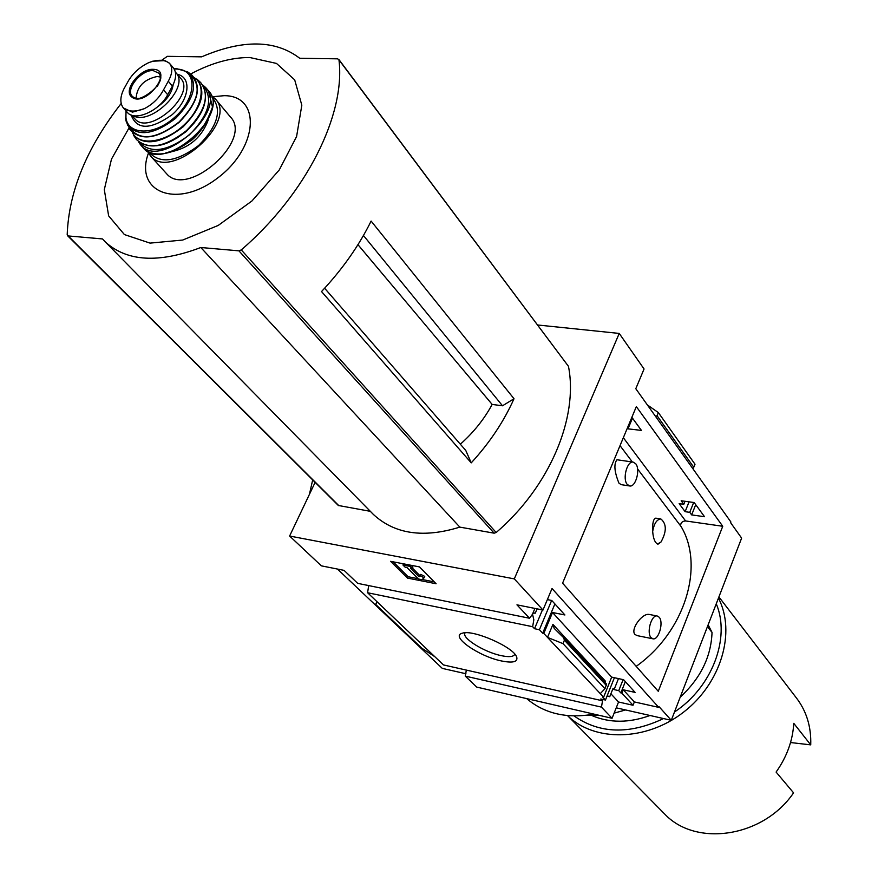 <?xml version="1.0" encoding="UTF-8"?>
<svg xmlns="http://www.w3.org/2000/svg" width="878" height="878" viewBox="0 0 878 878"><rect width="100%" height="100%" fill="white"/><g stroke="black" fill="none" stroke-linecap="round" stroke-linejoin="round"><path stroke-width="1.32" d="M633.115 462.091L635.727 463.749C640.556 469.401 635.771 487.257 629.745 485.984L627.199 484.393C622.304 478.839 627.09 460.829 633.115 462.091L616.971 459.754C613.678 463.968 614.337 471.76 618.935 483.13L621.152 484.645L629.515 485.951M648.963 614.424C642.29 613.107 630.36 629.087 634.838 634.377L637.132 635.617L652.804 638.778M637.549 468.874L681.196 526.701C704.847 566.365 684.873 631.908 636.188 666.347M632.358 461.982L620.022 445.64M660.882 518.964L655.778 518.141C653.375 518.766 652.332 523.2 652.672 531.42C654.121 523.486 656.865 519.326 660.882 518.964C666.72 523.87 666.742 531.574 660.958 542.066L658.017 544.173C655.054 543.087 653.276 538.84 652.672 531.42M547.367 599.608L551.757 600.475L564.905 614.973L552.536 612.504L543.8 633.444L542.681 633.203L554.896 603.932M627.386 428.025L627.99 428.848L641.434 430.407L631.864 417.302M537.687 324.992L619.231 333.431L514.31 578.887L289.608 536.03L321.381 565.849L344.055 570.371L357.719 583.365L529.544 618.255L532.408 614.37L534.911 608.421M534.241 612.943L535.284 613.151L537.095 608.86M535.284 613.151L532.913 613.173M368.683 585.593L367.586 592.738L532.639 626.705L534.537 628.714L542.428 609.925M532.639 626.705L533.835 619.824L532.518 614.128M534.537 628.714L539.399 629.724L551.647 600.453M539.399 629.724L542.681 633.203M627.99 428.848L632.467 418.137M614.391 677.717L605.458 700.051L602.549 696.945L603.625 697.187L611.67 677.125L623.61 679.715L635.112 692.402L623.259 689.79L621.92 693.159L620.845 692.918L625.334 681.624M683.797 504.279L679.144 503.643L685.125 511.687L689.757 512.335L691.655 514.903L704.518 516.714L694.169 502.545L681.196 500.767L683.797 504.279L684.994 501.294M620.845 692.918L618.738 690.635L623.128 679.616M618.738 690.635L614.084 689.603L618.474 678.606M685.125 511.687L689.054 501.854M689.757 512.335L693.675 502.479M691.655 514.903L695.716 504.674M605.458 700.051L600.793 698.998L602.462 700.776L603.109 699.514M614.084 689.603L613.031 688.451L609.727 696.704L607.159 695.815M603.625 697.187L543.8 633.444M552.536 612.504L611.67 677.125M547.51 637.406L552.931 624.379L554.227 628.428L563.599 637.669L564.4 640.205L562.996 643.629L547.51 637.406M623.259 689.79L634.355 701.928L658.709 707.372L659.005 706.614L671.275 720.311L616.224 707.822M621.92 693.159L633.038 705.264L634.355 701.928M501.59 660.98C478.697 656.426 449.47 635.913 462.432 633.181C473.11 629.241 514.069 647.295 516.725 657.128C517.954 661.935 512.906 663.219 501.59 660.98M367.586 592.738L443.467 664.931L602.462 700.776M529.544 618.255L516.955 604.843L542.988 610.034L552.021 588.512L658.709 707.372M619.231 333.431L644.057 368.99L635.793 388.713L730.902 522.004L730.628 522.695L741.625 538.104L671.275 720.311M466.339 670.079L465.274 676.115L601.463 707.119L602.56 700.567M607.038 696.1L609.727 696.704M610.901 693.785L618.54 702.005L633.038 705.264M592.046 715.625C609.738 723.121 629.065 723.077 650.016 715.493M680.23 697.121C700.512 678.376 711.125 656.81 712.036 632.423L707.438 626.64M460.346 444.213C473.615 432.393 484.217 419.135 492.163 404.429L502.512 405.79L514.014 398.733L371.109 221.069C358.937 245.796 342.409 269.294 321.524 291.562L471.234 462.86L465.768 450.447L324.619 288.236M471.234 462.86C489.595 442.885 503.851 421.506 514.014 398.733M357.961 244.666L492.163 404.429M502.512 405.79L363.459 235.491M161.969 60.121L167.303 56.335L201.633 56.84C242.8 39.236 275.494 39.719 299.727 58.277L337.679 58.837L338.963 59.869C345.712 114.491 306.466 193.709 241.285 249.912L238.926 250.845L200.81 247.508C158.863 263.444 127.09 261.644 105.481 242.098L102.528 238.937L68.199 235.941L67.189 234.777C68.813 191.36 86.812 147.581 121.197 103.45M338.732 59.287L568.461 366.335C578.58 417.621 549.694 486.631 496.18 532.518L494.149 533.176L459.831 527.118C423.58 538.346 394.782 534.142 373.446 514.497L372.184 513.224M289.608 536.03L315.125 482.362M370.329 511.325L338.326 505.476L67.507 235.644M790.54 742.536L810.734 744.873C811.327 726.589 806.399 710.752 795.962 697.373L718.917 596.93M655.636 416.523L657.062 415.711L658.346 412.572L647.371 404.934M692.983 468.874L695.014 464.242L658.346 412.572M722.748 526.273L658.27 691.293L562.578 583.179L636.33 406.613L722.748 526.273L685.597 520.95L623.336 437.705M542.988 610.034L514.31 578.887M465.274 676.115L476.71 687.09L612.065 718.292L601.463 707.119M612.065 718.292L618.54 702.005M563.764 637.867L606.544 684.094L604.964 688.736L562.996 643.629M604.964 688.736L600.278 693.609M604.909 682.327L605.315 681.076L552.931 624.379M434.786 656.667L421.835 648.216L375.641 604.415L376.903 601.617M375.641 604.415L377.244 601.935M419.464 566.903L436.114 583.749L407.48 578.086L390.611 561.338L419.464 566.903M593.978 714.121C566.947 718.873 544.525 713.704 526.701 698.614M337.448 569.054L442.292 668.388L465.966 673.755M309.418 494.369L312.678 479.926M407.48 578.086L408.094 576.725L418.082 578.69M422.186 579.502L434.27 581.884M402.958 565.004L410.169 566.398L412.276 568.516L410.476 568.165L419.025 576.758L420.101 575.77L424.118 577.757L421.967 579.7L418.378 578.986L406.876 567.462L405.076 567.122L402.958 565.004L403.496 563.819M424.118 577.757L424.732 576.374L420.716 574.399L419.64 575.375L412.44 568.143M410.169 566.398L410.695 565.212M412.276 568.516L412.901 567.133L411.058 565.278M419.025 576.758L419.64 575.375M420.101 575.77L420.716 574.399M393.103 561.81L408.094 576.725M663.472 812.798L664.646 813.994C695.848 847.369 763.344 837.392 793.569 792.845L776.097 772.069C786.897 756.781 792.779 740.527 793.767 723.329L810.734 744.873M664.646 813.994L567.528 715.592C594.45 742.097 646.153 741.361 683.578 712.146C721.189 683.205 736.148 632.072 718.445 598.137M574.069 715.954C599.652 733.81 629.471 734.677 663.548 718.555M674.491 712.003C712.288 687.068 730.694 637.834 716.272 603.779M708.151 624.818L712.036 632.423M514.749 654.088L514.53 654.692C513.081 656.865 508.702 657.194 501.371 655.668C484.272 652.255 461.06 637.768 465.099 632.884L465.164 632.797M459.831 527.118L200.81 247.508M129.044 127.881L111.484 159.127L104.306 189.626L108.642 215.867L124.402 234.569L150.061 243.118L182.712 240.045L218.249 225.416L251.953 200.963L279.27 169.937L296.588 136.529L301.823 105.195L294.69 79.854L276.482 63.425L249.802 57.52C231.057 57.454 211.324 62.953 190.614 74.026M148.448 153.123C133.917 192.084 176.741 209.414 217.305 178.245C258.439 147.91 261.567 95.526 224.23 95.68L212.948 96.701M680.626 525.955C680.549 522.849 682.206 521.17 685.597 520.95M659.159 617.201C663.911 622.173 658.72 640.358 652.969 638.811L651.07 637.637C646.252 632.764 651.465 614.435 657.205 615.994L659.159 617.201M660.958 542.066L657.446 544.02M128.715 80.271L123.952 88.821C120.034 96.854 119.836 103.242 123.381 107.961L132.424 112.154L144.266 108.696C152.662 104.361 159.083 98.095 163.506 89.918L168.269 81.226C172.483 73.609 172.878 67.617 169.443 63.249L165.053 60.615L161.102 60.264L152.673 61.208L148.459 62.777C140.063 66.871 133.478 72.698 128.715 80.271M127.222 112.263L127.486 112.549C134.894 121.746 159.379 111.001 167.676 94.736L172.417 86.077C176.467 78.23 176.708 72.084 173.142 67.617L169.684 63.534M173.175 84.606C171.945 92.838 166.798 100.202 157.733 106.71M132.874 115.523C150.786 126.662 190.647 86.724 175.787 72.6L175.381 72.172M166.063 173.142L166.48 173.603C187.146 198.955 253.654 139.898 230.354 116.884L215.692 99.379M172.022 151.598C189.791 147.57 201.863 137.001 208.262 119.913M160.257 77.034L157.261 76.474C144.091 79.316 137.034 86.549 136.112 98.171M585.516 715.427L599.246 715.34M614.117 713.134L625.608 709.951M568.461 366.335L338.963 59.869M496.18 532.518L241.285 249.912M693.785 467.283L657.062 415.711M606.292 685.411L564.4 640.205M494.149 533.176L238.926 250.845M338.985 505.805L68.199 235.941M163.506 89.918L167.676 94.736M168.269 81.226L172.417 86.077M166.48 173.603L150.709 156.185C171.309 181.505 238.531 121.801 215.253 98.863L211.4 95.636M148.887 152.092C159.873 164.274 176.445 162.079 198.626 145.496C218.018 125.719 222.441 109.552 211.872 97.008M165.591 153.035C186.893 147.197 201.885 134.093 210.544 113.712M143.081 147.745L143.52 148.239C163.999 173.833 231.935 113.492 208.36 90.653L205.54 87.493M138.406 141.61L140.414 144.618C160.389 171.462 230.069 109.585 205.178 87.109L202.917 85.166L205.178 87.109M139.404 142.434C150.764 153.968 167.413 151.444 189.374 134.883C208.723 115.314 213.464 99.115 203.597 86.285M176.237 138.548L186.366 131.437L194.773 122.338M155.977 145.814C175.457 144.201 200.469 122.327 204.695 103.198M135.958 138.801L136.507 139.569C148.382 150.149 165.02 147.186 186.432 130.668C205.331 111.385 210.083 95.351 200.689 82.565L196.738 78.976C206.615 91.433 202.061 107.39 183.096 126.838C161.497 143.41 144.958 146.187 133.467 135.168L136.507 139.569C148.448 150.325 165.152 147.427 186.619 130.888C205.54 111.561 210.237 95.45 200.689 82.565M131.283 129.428L131.799 131.052M132.457 132.578C138.965 146.516 165.503 142.763 184.259 124.775C203.279 107.017 206.868 82.312 191.832 76.452M130.142 128.462C140.25 141.117 156.427 139.163 178.695 122.624C198.066 102.748 202.17 86.933 191.031 75.19M129.461 128.616L130.065 129.67C141.018 141.128 157.305 138.603 178.947 122.097C197.846 102.594 202.116 86.867 191.744 74.882L187.727 71.93L176.983 68.769M126.114 111.023L125.631 118.793L127.65 125.28C138.109 137.001 154.111 134.685 175.655 118.332C194.389 98.918 198.417 83.443 187.727 71.93L176.599 68.649L173.976 68.714M126.311 111.243C121.844 133.643 150.314 138.417 173.548 118.321C197.177 98.709 198.208 68.868 176.039 69.055L174.206 69.077M131.151 114.996C136.858 130.109 150.522 130.01 172.143 114.689C189.56 99.576 192.117 77.242 177.213 74.29M131.579 115.15L134.839 118.793C149.106 136.463 196.815 94.1 180.539 78.219L176.083 72.951M169.344 63.139C164.296 59.463 157.338 59.342 148.459 62.777M153.145 69.329C139.986 68.352 122.755 90.489 131.722 96.964C145.024 108.345 174.941 69.603 153.145 69.329M123.381 107.961C128.276 111.846 135.234 112.088 144.266 108.696M157.403 86.176C160.619 80.897 161.19 76.616 159.127 73.324L153.123 70.58C140.71 69.647 124.413 90.511 132.787 96.712C135.783 99.038 140.03 98.995 145.528 96.569M606.544 684.094L563.599 637.669M516.429 656.492L516.725 657.128M373.446 514.497L105.481 242.098M648.974 614.391L657.205 615.994M123.677 108.29L127.486 112.549M150.709 156.185L147.603 151.433M138.384 141.588L143.52 148.239C149.929 154.462 159.291 155.636 171.616 151.74L191.239 140.546C199.866 133.577 206.945 122.415 212.487 107.05L208.36 90.653M125.993 110.88L125.916 120.714L130.065 129.67C141.073 141.325 157.447 138.889 179.156 122.349C198.11 102.781 202.302 86.955 191.744 74.882M152.673 61.219L165.053 60.615M159.346 73.664L159.127 73.324C168.477 82.861 136.09 106.018 132.787 96.712"/></g></svg>
